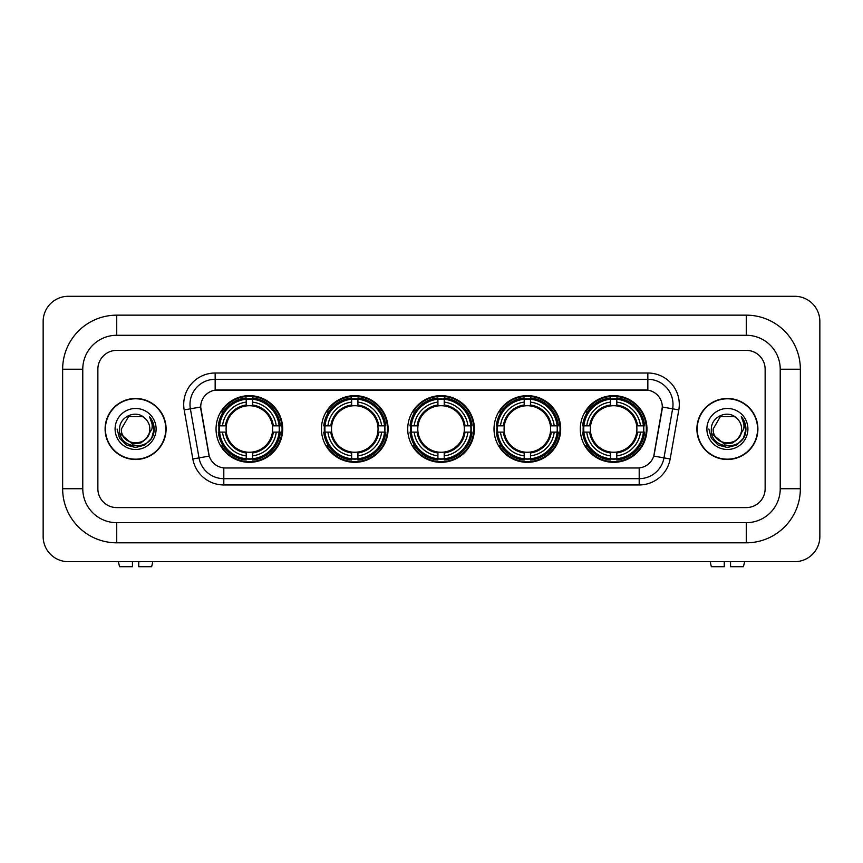 <?xml version="1.0" encoding="UTF-8"?>
<svg xmlns="http://www.w3.org/2000/svg" width="863" height="863" viewBox="0 0 863 863"><rect width="100%" height="100%" fill="white"/><g stroke="black" fill="none" stroke-linecap="round" stroke-linejoin="round"><path stroke-width="1.29" d="M580.303 428.987A33.333 33.333 0 0 0 613.636 462.32A33.333 33.333 0 0 0 646.959 428.987A33.333 33.333 0 0 0 613.636 395.653A33.333 33.333 0 0 0 580.303 428.987M321.446 428.987A33.333 33.333 0 0 0 354.769 462.32A33.333 33.333 0 0 0 388.102 428.987A33.333 33.333 0 0 0 354.769 395.653A33.333 33.333 0 0 0 321.446 428.987M407.724 428.987A33.333 33.333 0 0 0 441.058 462.32A33.333 33.333 0 0 0 474.391 428.987A33.333 33.333 0 0 0 441.058 395.653A33.333 33.333 0 0 0 407.724 428.987M494.014 428.987A33.333 33.333 0 0 0 527.347 462.32A33.333 33.333 0 0 0 560.68 428.987A33.333 33.333 0 0 0 527.347 395.653A33.333 33.333 0 0 0 494.014 428.987M216.041 428.987A33.333 33.333 0 0 0 249.364 462.32A33.333 33.333 0 0 0 282.697 428.987A33.333 33.333 0 0 0 249.364 395.653A33.333 33.333 0 0 0 216.041 428.987M200.691 406.969A16.98 16.98 0 0 0 200.95 409.925L208.717 453.949A16.98 16.98 0 0 0 225.437 467.973L637.563 467.973A16.98 16.98 0 0 0 654.283 453.949L662.05 409.925A16.98 16.98 0 0 0 645.33 389.99L217.67 389.99A16.98 16.98 0 0 0 200.691 406.969L200.874 404.456M219.029 432.126A30.507 30.507 0 0 1 219.029 425.837M497.002 432.126A30.507 30.507 0 0 1 497.002 425.837M410.723 432.126A30.507 30.507 0 0 1 410.723 425.837M324.434 432.126A30.507 30.507 0 0 1 324.434 425.837M583.291 432.126A30.507 30.507 0 0 1 583.291 425.837M105.103 428.987A30.507 30.507 0 0 0 135.599 459.483A30.507 30.507 0 0 0 166.106 428.987A30.507 30.507 0 0 0 135.599 398.479A30.507 30.507 0 0 0 105.103 428.987M696.894 428.987A30.507 30.507 0 0 0 727.401 459.483A30.507 30.507 0 0 0 757.897 428.987A30.507 30.507 0 0 0 727.401 398.479A30.507 30.507 0 0 0 696.894 428.987M215.157 373.01L215.157 390.184L647.843 390.184L647.843 379.299A25.156 25.156 0 0 1 672.622 408.825L663.971 457.875A25.156 25.156 0 0 1 639.192 478.663L223.808 478.663A25.156 25.156 0 0 1 199.029 457.875L190.378 408.825A25.156 25.156 0 0 1 215.157 379.299L647.843 379.299L647.843 373.01A31.446 31.446 0 0 1 678.814 409.914L670.163 458.976A31.446 31.446 0 0 1 639.192 484.952L223.808 484.952A31.446 31.446 0 0 1 192.837 458.976L184.186 409.914A31.446 31.446 0 0 1 215.157 373.01L647.843 373.01M637.563 467.973L225.437 467.973M678.814 409.914L662.309 407.012L653.766 456.085L670.163 458.976M192.837 458.976L209.234 456.085L200.691 407.012L190.378 408.825A25.156 25.156 0 0 1 190 404.456M765.136 369.235A18.867 18.867 0 0 0 746.268 350.367L116.732 350.367A18.867 18.867 0 0 0 97.864 369.235L97.864 488.728A18.867 18.867 0 0 0 116.732 507.595L746.268 507.595A18.867 18.867 0 0 0 765.136 488.728L765.136 369.235A18.867 18.867 0 0 0 746.268 350.367L116.732 350.367A18.867 18.867 0 0 0 97.864 369.235L97.864 488.728A18.867 18.867 0 0 0 116.732 507.595L746.268 507.595A18.867 18.867 0 0 0 765.136 488.728L765.136 369.235M165.782 428.987A30.183 30.183 0 0 0 135.599 398.792A30.183 30.183 0 0 0 105.415 428.987A30.183 30.183 0 0 0 135.599 459.17A30.183 30.183 0 0 0 165.782 428.987M147.4 437.358L140.982 442.902L132.568 444.078L120 433.593M146.494 438.113C138.943 448.318 120.647 441.791 121.381 428.987C120.518 447.325 150.68 447.325 149.817 428.987C150.68 447.325 120.518 447.325 121.381 428.987L128.49 416.678L142.708 416.678L144.908 418.242C136.192 409.105 119.396 416.635 119.547 428.987C117.951 450.928 153.528 451.5 154.11 430.054L154.132 428.987C154.078 424.326 152.535 420.227 149.482 416.7C151.802 420.508 152.622 424.607 151.931 428.987L146.494 438.113A14.218 14.218 0 0 0 149.817 428.987C150.68 447.325 120.518 447.325 121.381 428.987L128.49 416.678M149.817 428.987A14.218 14.218 0 0 0 144.908 418.242M115.092 428.987A20.507 20.507 0 0 0 135.599 449.483A20.507 20.507 0 0 0 156.106 428.987A20.507 20.507 0 0 0 135.599 408.479A20.507 20.507 0 0 0 115.092 428.987M149.482 416.7L154.132 429.526L153.269 423.366L154.132 429.526L153.269 423.366L154.132 429.526L149.623 416.861L154.132 429.526L149.623 416.861L154.132 428.987L151.651 438.253L144.865 445.038L135.599 447.519L126.332 445.038L119.547 438.253L117.066 428.987M149.623 416.861L154.132 429.537M132.46 561.684L132.46 566.711L119.558 566.711L118.36 561.684L119.558 566.711M151.651 566.711L152.837 561.684L151.651 566.711L138.749 566.711L138.749 561.684M757.585 428.987A30.183 30.183 0 0 0 727.401 398.792A30.183 30.183 0 0 0 697.218 428.987A30.183 30.183 0 0 0 727.401 459.17A30.183 30.183 0 0 0 757.585 428.987M739.203 437.358L732.784 442.902L724.37 444.078L711.792 433.593M741.619 428.987C742.482 447.325 712.32 447.325 713.183 428.987L720.292 416.678L734.51 416.678L736.711 418.242C727.984 409.105 711.198 416.635 711.349 428.987C709.753 450.928 745.33 451.5 745.902 430.054L745.934 428.987C745.88 424.326 744.338 420.227 741.285 416.7C743.604 420.508 744.424 424.607 743.733 428.987L738.297 438.113A14.218 14.218 0 0 0 741.619 428.987C742.482 447.325 712.32 447.325 713.183 428.987C712.32 447.325 742.482 447.325 741.619 428.987A14.218 14.218 0 0 0 736.711 418.242M738.297 438.113C730.745 448.318 712.45 441.791 713.183 428.987M706.894 428.987A20.507 20.507 0 0 0 727.401 449.483A20.507 20.507 0 0 0 747.908 428.987A20.507 20.507 0 0 0 727.401 408.479A20.507 20.507 0 0 0 706.894 428.987M741.285 416.7L745.934 429.526L745.071 423.366L745.934 429.526L745.071 423.366L745.934 429.526L741.425 416.861L745.934 429.526L741.425 416.861L745.934 428.987L743.453 438.253L736.668 445.038L727.401 447.519L718.135 445.038L711.349 438.253L708.868 428.987M741.425 416.861L745.934 429.537M252.514 458.76L252.514 460.022A31.197 31.197 0 0 0 280.399 432.126L279.137 432.126A29.935 29.935 0 0 1 252.514 458.76L252.514 455.847A27.044 27.044 0 0 0 276.225 432.126L272.428 432.126A23.269 23.269 0 0 0 252.514 405.934L252.514 399.213A29.935 29.935 0 0 1 279.137 425.837L280.399 425.837A31.197 31.197 0 0 0 252.514 397.951L252.514 399.213M219.601 432.126L218.339 432.126A31.197 31.197 0 0 0 246.225 460.022L246.225 458.76A29.935 29.935 0 0 1 219.601 432.126L222.514 432.126A27.044 27.044 0 0 0 246.225 455.847L246.225 452.039A23.269 23.269 0 0 0 272.428 432.126L273.355 432.126A24.186 24.186 0 0 1 252.514 452.967L252.514 455.847M246.225 399.213L246.225 397.951A31.197 31.197 0 0 0 218.339 425.837L219.601 425.837A29.935 29.935 0 0 1 246.225 399.213L246.225 402.126A27.044 27.044 0 0 0 222.514 425.837L226.311 425.837A23.269 23.269 0 0 0 246.225 452.039L246.225 452.967A24.186 24.186 0 0 1 225.383 432.126L222.514 432.126M219.666 432.126A29.871 29.871 0 0 1 219.666 425.837M252.514 399.278A29.871 29.871 0 0 0 246.225 399.278M279.073 425.837A29.871 29.871 0 0 1 279.073 432.126M279.137 425.837L276.225 425.837A27.044 27.044 0 0 0 252.514 402.126M276.225 432.126L279.137 432.126M246.225 455.847L246.225 458.76M272.428 425.837L276.225 425.837M252.514 452.083L252.514 452.967M246.225 452.039A23.269 23.269 0 0 1 226.311 432.126L225.383 432.126M252.514 458.695A29.871 29.871 0 0 1 246.225 458.695M222.514 425.837L219.601 425.837M246.225 405.89L246.225 402.126M252.514 405.934A23.269 23.269 0 0 0 226.311 425.837L225.383 425.837A24.186 24.186 0 0 1 246.225 404.995M252.514 405.89L252.514 404.995A24.186 24.186 0 0 1 273.355 425.837M223.204 412.007L221.424 412.007A32.708 32.708 0 0 1 282.072 428.987A32.708 32.708 0 0 1 221.424 445.966L223.204 445.966M357.918 458.76L357.918 460.022A31.197 31.197 0 0 0 385.804 432.126L384.542 432.126A29.935 29.935 0 0 1 357.918 458.76L357.918 455.847A27.044 27.044 0 0 0 381.629 432.126L377.832 432.126A23.269 23.269 0 0 0 357.918 405.934L357.918 399.213A29.935 29.935 0 0 1 384.542 425.837L385.804 425.837A31.197 31.197 0 0 0 357.918 397.951L357.918 399.213M325.006 432.126L323.744 432.126A31.197 31.197 0 0 0 351.629 460.022L351.629 458.76A29.935 29.935 0 0 1 325.006 432.126L327.918 432.126A27.044 27.044 0 0 0 351.629 455.847L351.629 452.039A23.269 23.269 0 0 0 377.832 432.126L378.76 432.126A24.186 24.186 0 0 1 357.918 452.967L357.918 455.847M351.629 399.213L351.629 397.951A31.197 31.197 0 0 0 323.744 425.837L325.006 425.837A29.935 29.935 0 0 1 351.629 399.213L351.629 402.126A27.044 27.044 0 0 0 327.918 425.837L331.716 425.837A23.269 23.269 0 0 0 351.629 452.039L351.629 452.967A24.186 24.186 0 0 1 330.788 432.126L327.918 432.126M325.071 432.126A29.871 29.871 0 0 1 325.071 425.837M357.918 399.278A29.871 29.871 0 0 0 351.629 399.278M384.477 425.837A29.871 29.871 0 0 1 384.477 432.126M384.542 425.837L381.629 425.837A27.044 27.044 0 0 0 357.918 402.126M381.629 432.126L384.542 432.126M351.629 455.847L351.629 458.76M377.832 425.837L381.629 425.837M357.918 452.083L357.918 452.967M351.629 452.039A23.269 23.269 0 0 1 331.716 432.126L330.788 432.126M357.918 458.695A29.871 29.871 0 0 1 351.629 458.695M327.918 425.837L325.006 425.837M351.629 405.89L351.629 402.126M357.918 405.934A23.269 23.269 0 0 0 331.716 425.837L330.788 425.837A24.186 24.186 0 0 1 351.629 404.995M357.918 405.89L357.918 404.995A24.186 24.186 0 0 1 378.76 425.837M328.609 412.007L326.829 412.007A32.708 32.708 0 0 1 387.476 428.987A32.708 32.708 0 0 1 326.829 445.966L328.609 445.966M444.208 458.76L444.208 460.022A31.197 31.197 0 0 0 472.093 432.126L470.831 432.126A29.935 29.935 0 0 1 444.208 458.76L444.208 455.847A27.044 27.044 0 0 0 467.919 432.126L464.111 432.126A23.269 23.269 0 0 0 444.208 405.934L444.208 399.213A29.935 29.935 0 0 1 470.831 425.837L472.093 425.837A31.197 31.197 0 0 0 444.208 397.951L444.208 399.213M411.284 432.126L410.022 432.126A31.197 31.197 0 0 0 437.919 460.022L437.919 458.76A29.935 29.935 0 0 1 411.284 432.126L414.197 432.126A27.044 27.044 0 0 0 437.919 455.847L437.919 452.039A23.269 23.269 0 0 0 464.111 432.126L465.049 432.126A24.186 24.186 0 0 1 444.208 452.967L444.208 455.847M437.919 399.213L437.919 397.951A31.197 31.197 0 0 0 410.022 425.837L411.284 425.837A29.935 29.935 0 0 1 437.919 399.213L437.919 402.126A27.044 27.044 0 0 0 414.197 425.837L418.005 425.837A23.269 23.269 0 0 0 437.919 452.039L437.919 452.967A24.186 24.186 0 0 1 417.077 432.126L414.197 432.126M411.349 432.126A29.871 29.871 0 0 1 411.349 425.837M444.208 399.278A29.871 29.871 0 0 0 437.919 399.278M470.767 425.837A29.871 29.871 0 0 1 470.767 432.126M470.831 425.837L467.919 425.837A27.044 27.044 0 0 0 444.208 402.126M467.919 432.126L470.831 432.126M437.919 455.847L437.919 458.76M464.111 425.837L467.919 425.837M444.208 452.083L444.208 452.967M437.919 452.039A23.269 23.269 0 0 1 418.005 432.126L417.077 432.126M444.208 458.695A29.871 29.871 0 0 1 437.919 458.695M414.197 425.837L411.284 425.837M437.919 405.89L437.919 402.126M444.208 405.934A23.269 23.269 0 0 0 418.005 425.837L417.077 425.837A24.186 24.186 0 0 1 437.919 404.995M444.208 405.89L444.208 404.995A24.186 24.186 0 0 1 465.049 425.837M414.887 412.007L413.107 412.007A32.708 32.708 0 0 1 473.765 428.987A32.708 32.708 0 0 1 413.107 445.966L414.887 445.966M530.486 458.76L530.486 460.022A31.197 31.197 0 0 0 558.383 432.126L557.12 432.126A29.935 29.935 0 0 1 530.486 458.76L530.486 455.847A27.044 27.044 0 0 0 554.208 432.126L550.4 432.126A23.269 23.269 0 0 0 530.486 405.934L530.486 399.213A29.935 29.935 0 0 1 557.12 425.837L558.383 425.837A31.197 31.197 0 0 0 530.486 397.951L530.486 399.213M497.573 432.126L496.311 432.126A31.197 31.197 0 0 0 524.197 460.022L524.197 458.76A29.935 29.935 0 0 1 497.573 432.126L500.486 432.126A27.044 27.044 0 0 0 524.197 455.847L524.197 452.039A23.269 23.269 0 0 0 550.4 432.126L551.328 432.126A24.186 24.186 0 0 1 530.486 452.967L530.486 455.847M524.197 399.213L524.197 397.951A31.197 31.197 0 0 0 496.311 425.837L497.573 425.837A29.935 29.935 0 0 1 524.197 399.213L524.197 402.126A27.044 27.044 0 0 0 500.486 425.837L504.294 425.837A23.269 23.269 0 0 0 524.197 452.039L524.197 452.967A24.186 24.186 0 0 1 503.356 432.126L500.486 432.126M497.638 432.126A29.871 29.871 0 0 1 497.638 425.837M530.486 399.278A29.871 29.871 0 0 0 524.197 399.278M557.056 425.837A29.871 29.871 0 0 1 557.056 432.126M557.12 425.837L554.208 425.837A27.044 27.044 0 0 0 530.486 402.126M554.208 432.126L557.12 432.126M524.197 455.847L524.197 458.76M550.4 425.837L554.208 425.837M530.486 452.083L530.486 452.967M524.197 452.039A23.269 23.269 0 0 1 504.294 432.126L503.356 432.126M530.486 458.695A29.871 29.871 0 0 1 524.197 458.695M500.486 425.837L497.573 425.837M524.197 405.89L524.197 402.126M530.486 405.934A23.269 23.269 0 0 0 504.294 425.837L503.356 425.837A24.186 24.186 0 0 1 524.197 404.995M530.486 405.89L530.486 404.995A24.186 24.186 0 0 1 551.328 425.837M501.176 412.007L499.397 412.007A32.708 32.708 0 0 1 560.044 428.987A32.708 32.708 0 0 1 499.397 445.966L501.176 445.966M616.775 458.76L616.775 460.022A31.197 31.197 0 0 0 644.661 432.126L643.399 432.126A29.935 29.935 0 0 1 616.775 458.76L616.775 455.847A27.044 27.044 0 0 0 640.486 432.126L636.689 432.126A23.269 23.269 0 0 0 616.775 405.934L616.775 399.213A29.935 29.935 0 0 1 643.399 425.837L644.661 425.837A31.197 31.197 0 0 0 616.775 397.951L616.775 399.213M583.863 432.126L582.601 432.126A31.197 31.197 0 0 0 610.486 460.022L610.486 458.76A29.935 29.935 0 0 1 583.863 432.126L586.775 432.126A27.044 27.044 0 0 0 610.486 455.847L610.486 452.039A23.269 23.269 0 0 0 636.689 432.126L637.617 432.126A24.186 24.186 0 0 1 616.775 452.967L616.775 455.847M610.486 399.213L610.486 397.951A31.197 31.197 0 0 0 582.601 425.837L583.863 425.837A29.935 29.935 0 0 1 610.486 399.213L610.486 402.126A27.044 27.044 0 0 0 586.775 425.837L590.572 425.837A23.269 23.269 0 0 0 610.486 452.039L610.486 452.967A24.186 24.186 0 0 1 589.645 432.126L586.775 432.126M583.927 432.126A29.871 29.871 0 0 1 583.927 425.837M616.775 399.278A29.871 29.871 0 0 0 610.486 399.278M643.334 425.837A29.871 29.871 0 0 1 643.334 432.126M643.399 425.837L640.486 425.837A27.044 27.044 0 0 0 616.775 402.126M640.486 432.126L643.399 432.126M610.486 455.847L610.486 458.76M636.689 425.837L640.486 425.837M616.775 452.083L616.775 452.967M610.486 452.039A23.269 23.269 0 0 1 590.572 432.126L589.645 432.126M616.775 458.695A29.871 29.871 0 0 1 610.486 458.695M586.775 425.837L583.863 425.837M610.486 405.89L610.486 402.126M616.775 405.934A23.269 23.269 0 0 0 590.572 425.837L589.645 425.837A24.186 24.186 0 0 1 610.486 404.995M616.775 405.89L616.775 404.995A24.186 24.186 0 0 1 637.617 425.837M587.466 412.007L585.686 412.007A32.708 32.708 0 0 1 646.333 428.987A32.708 32.708 0 0 1 585.686 445.966L587.466 445.966M724.251 561.684L724.251 566.711L711.349 566.711L710.163 561.684L711.349 566.711M743.442 566.711L744.64 561.684L743.442 566.711L730.54 566.711L730.54 561.684M116.732 315.157L116.732 335.276L746.268 335.276L746.268 315.157A54.089 54.089 0 0 1 800.357 369.235A54.089 54.089 0 0 0 746.268 315.157L116.732 315.157A54.089 54.089 0 0 0 62.643 369.235L62.643 488.728A54.089 54.089 0 0 0 116.732 542.816L746.268 542.816A54.089 54.089 0 0 0 800.357 488.728L800.357 369.235L780.228 369.235A33.959 33.959 0 0 0 746.268 335.276L116.732 335.276A33.959 33.959 0 0 0 82.772 369.235L82.772 488.728A33.959 33.959 0 0 0 116.732 522.687L746.268 522.687A33.959 33.959 0 0 0 780.228 488.728L780.228 369.235L780.228 488.728L800.357 488.728M819.85 321.446A25.156 25.156 0 0 0 794.694 296.289L68.306 296.289A25.156 25.156 0 0 0 43.15 321.446L43.15 536.527A25.156 25.156 0 0 0 68.306 561.684L794.694 561.684A25.156 25.156 0 0 0 819.85 536.527L819.85 321.446M639.192 467.897L639.192 484.952M223.808 484.952L223.808 467.897M184.186 409.914L190.378 408.825M252.514 452.039A23.269 23.269 0 0 0 272.428 432.126M246.225 458.976A30.151 30.151 0 0 0 252.514 458.976M279.353 432.126A30.151 30.151 0 0 0 279.353 425.837M252.514 398.997A30.151 30.151 0 0 0 246.225 398.997M357.918 452.039A23.269 23.269 0 0 0 377.832 432.126M351.629 458.976A30.151 30.151 0 0 0 357.918 458.976M384.769 432.126A30.151 30.151 0 0 0 384.769 425.837M357.918 398.997A30.151 30.151 0 0 0 351.629 398.997M444.208 452.039A23.269 23.269 0 0 0 464.111 432.126M437.919 458.976A30.151 30.151 0 0 0 444.208 458.976M471.047 432.126A30.151 30.151 0 0 0 471.047 425.837M444.208 398.997A30.151 30.151 0 0 0 437.919 398.997M530.486 452.039A23.269 23.269 0 0 0 550.4 432.126M524.197 458.976A30.151 30.151 0 0 0 530.486 458.976M557.336 432.126A30.151 30.151 0 0 0 557.336 425.837M530.486 398.997A30.151 30.151 0 0 0 524.197 398.997M616.775 452.039A23.269 23.269 0 0 0 636.689 432.126M610.486 458.976A30.151 30.151 0 0 0 616.775 458.976M643.625 432.126A30.151 30.151 0 0 0 643.625 425.837M616.775 398.997A30.151 30.151 0 0 0 610.486 398.997M746.268 542.816L746.268 522.687L116.732 522.687L116.732 542.816M62.643 488.728L82.772 488.728L82.772 369.235L62.643 369.235"/></g></svg>
